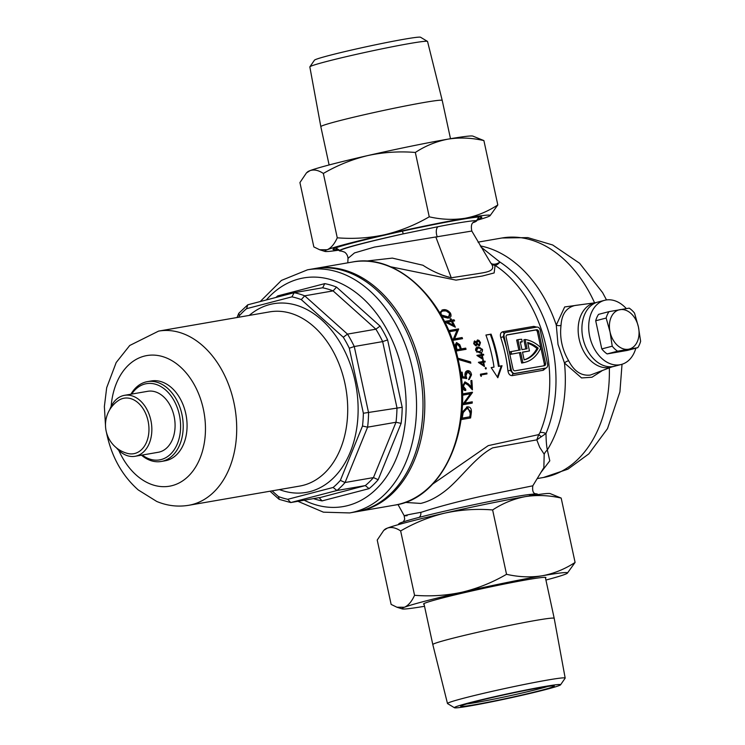 <?xml version="1.0" encoding="UTF-8"?>
<svg xmlns="http://www.w3.org/2000/svg" width="745" height="745" viewBox="0 0 745 745"><rect width="100%" height="100%" fill="white"/><g stroke="black" fill="none" stroke-linecap="round" stroke-linejoin="round"><path stroke-width="1.12" d="M595.404 302.768A33.143 23.542 75.4 0 0 579.172 339.161A33.143 23.542 75.4 0 0 609.401 367.508A33.143 23.542 75.4 0 0 612.111 366.801M595.041 302.805L575.289 305.422C566.489 307.443 561.73 314.083 561.022 325.36C559.579 337.83 562.13 349.638 568.677 360.794C574.116 371.327 581.333 376.085 590.347 375.07L611.775 366.95M497.399 377.054L501.264 365.925L498.424 366.419A113.063 79.454 -99.8 0 0 496.459 355.533A113.063 79.454 -99.8 0 0 490.312 334.347L485.936 335.101M494.019 367.117A114.162 80.236 -99.8 0 0 492.054 356.231A114.162 80.236 -99.8 0 0 485.917 335.036L491.076 334.142A114.162 80.236 80.2 0 1 497.213 355.337A114.162 80.236 80.2 0 1 499.178 366.223L502.028 365.73L497.828 377.752L491.179 367.611L494.019 367.117L491.216 367.667M482.183 358.084A114.162 80.236 -99.8 0 0 482.155 357.945A114.162 80.236 -99.8 0 0 481.587 355.402L478.784 355.896L482.183 358.084L481.428 358.28L478.029 356.091L478.784 355.896M482.257 358.95A113.063 79.454 -99.8 0 0 482.08 358.103M469.974 362.917A113.063 79.454 -99.8 0 0 469.806 362.098L457.411 358.466M520.681 352.469L510.39 354.359L520.681 352.469L522.897 362.722A39.401 27.984 75.4 0 0 523.586 362.61A39.401 27.984 75.4 0 0 525.216 362.256A39.401 27.984 75.4 0 0 540.805 347.682A39.401 27.984 -104.6 0 0 525.113 339.497L523.856 339.822L525.83 348.967M519.433 352.795L521.649 363.048A39.401 27.984 75.4 0 0 522.329 362.936A39.401 27.984 75.4 0 0 523.958 362.582L525.216 362.256M473.326 222.587A69.806 2.924 167.8 0 0 476.139 221.246L478.923 216.981M398.305 524.657L398.864 523.782A69.806 2.924 -12.2 0 1 418.131 517.645A69.806 2.924 -12.2 0 1 529.043 494.54L530.729 495.714M480.888 246.912L499.914 262.044A7.366 4.405 -31.9 0 1 493.767 264.214A7.366 4.405 -31.9 0 1 490.582 262.734L490.555 262.687C497.66 271.338 485.461 272.325 477.61 273.685L451.274 277.773C441.04 275.166 431.597 270.984 422.946 265.248L392.345 258.105L365.786 261.113M432.575 484.157L488.245 445.631L538.747 434.605L540.023 432.51A7.366 3.52 -157.4 0 1 546.001 433.478A117.114 82.304 -99.8 0 0 552.25 345.633A117.114 82.304 -99.8 0 0 499.914 262.044A7.366 4.396 -57.1 0 1 495.09 265.388A7.366 6.277 -32.1 0 1 490.582 262.734L471.808 231.043L374.428 247.089L354.508 252.918L347.999 258.366L347.813 262.827M407.105 515.689C401.322 516.136 405.885 515.019 420.795 512.346L422.08 512.02C438.358 506.693 458.333 501.404 482.006 496.142L532.805 485.805C532.154 491.272 533.364 493.935 536.409 493.805L529.071 494.559M529.043 494.54L537.117 493.916L537.918 494.596M532.805 485.805L543.859 467.637L544.185 454.226L539.659 447.224L536.782 439.867L492.687 447.857C475.263 457.02 460.559 478.839 445.622 490.573C437.157 497.213 428.85 501.497 420.702 503.424L405.075 502.409M473.699 222.28L476.139 221.246C480.441 219.347 461.025 222.112 438.051 226.685L403.222 233.874A69.806 2.924 167.8 0 0 339.785 250.422C346.369 247.433 367.518 241.92 403.222 233.874L402.458 231.136M356.985 511.657A123.372 86.709 -99.8 0 0 357.889 511.498A123.372 86.709 -99.8 0 0 420.878 368.011A123.372 86.709 -99.8 0 0 315.778 268.377A123.372 86.709 -99.8 0 0 314.874 268.535M481.708 349.517L477.48 347.123L478.234 346.928L482.49 349.396C482.648 351.714 481.773 352.897 479.873 352.953L475.701 350.569C475.496 348.241 476.344 347.03 478.234 346.928L477.703 347.049M480.45 352.832L479.873 352.953M444.448 321.458L450.846 320.35A114.162 80.236 -99.8 0 0 450.064 318.925L451.042 318.758A114.162 80.236 80.2 0 1 451.824 320.173L454.031 319.791A114.162 80.236 80.2 0 1 454.618 320.899L452.411 321.281A114.162 80.236 80.2 0 1 455.363 327.195L444.346 321.719M456.489 350.969A114.162 80.236 -99.8 0 0 455.716 348.409L454.916 345.429L456.489 342.532L459.795 344.693L461.006 347.971A114.162 80.236 80.2 0 1 461.285 348.911L465.7 348.138A114.162 80.236 80.2 0 1 466.044 349.312L456.489 350.969M458.65 329.16L454.599 338.835L462.114 337.532A114.162 80.236 80.2 0 1 462.543 338.686L452.979 340.335A114.162 80.236 -99.8 0 0 452.885 340.102L457.002 330.389L449.477 331.693A114.162 80.236 -99.8 0 0 448.974 330.556L458.529 328.899A114.162 80.236 80.2 0 1 458.65 329.16L457.868 329.365A113.063 79.454 -99.8 0 0 457.747 329.104L449.002 330.622M439.634 312.686L442.791 309.855C445.51 309.147 448.071 310.246 450.474 313.151C451.731 316.215 450.855 317.873 447.857 318.096L441.887 316.625M448.695 317.919L447.857 318.096M473.671 343.696L474.528 340.931L476.288 341.936L477.443 339.953L478.998 340.381L480.469 342.579L479.398 345.894L477.107 344.469L476.13 345.987L473.671 343.696M463.893 361.111L458.464 359.528A114.162 80.236 -99.8 0 0 458.166 358.271L470.561 361.902A114.162 80.236 80.2 0 1 470.812 363.169L463.893 361.111M481.019 358.14L476.968 355.542A114.162 80.236 -99.8 0 0 476.93 355.374L481.391 354.601A114.162 80.236 -99.8 0 0 481.149 353.568L481.81 353.456A114.162 80.236 80.2 0 1 482.062 354.49L483.542 354.229A114.162 80.236 80.2 0 1 483.738 355.03L482.248 355.291A114.162 80.236 80.2 0 1 482.816 357.833A114.162 80.236 80.2 0 1 483.179 359.556L481.019 358.14M545.973 368.039L543.291 370.256L512.309 375.62C509.962 375.704 508.509 374.102 507.941 370.814A114.162 80.236 -99.8 0 0 505.222 353.95A114.162 80.236 -99.8 0 0 500.752 337.541C499.914 334.375 500.603 332.438 502.819 331.73L533.802 326.366L536.707 327.12M540.023 432.51A114.162 80.236 -99.8 0 0 546.113 346.872A114.162 80.236 -99.8 0 0 495.09 265.388L494.14 272.94L482.304 276.041L456.014 280.129L390.361 266.719M601.839 370.908L591.958 377.249L581.575 377.938L564.486 363.038L558.014 344.413L556.282 325.062L564.673 306.949L583.801 304.286M540.963 436.449L538.747 434.605L536.782 439.867L546.001 433.478C546.076 440.407 546.513 445.901 547.333 449.943L549.791 460.82L540.926 472.451M486.317 368.188L485.889 369.045L485.246 368.375L485.666 367.518L486.317 368.188L485.563 368.384M465.094 383.06L463.362 386.394L465.727 389.235A114.162 80.236 80.2 0 1 465.774 390.482C463.818 390.566 462.692 389.244 462.384 386.506L464.917 381.84L468.568 384.038L471.315 387.065A114.162 80.236 -99.8 0 0 470.887 380.621L471.864 380.453A114.162 80.236 80.2 0 1 472.404 389.877L468.214 385.165L464.964 383.098M461.108 419.016A114.162 80.236 -99.8 0 0 461.462 416.66L462.384 411.985L467.348 406.844C470.551 406.742 471.846 408.94 471.24 413.428A114.162 80.236 80.2 0 1 470.579 417.964L461.034 419.612M472.46 392.494L464.768 403.12L472.274 401.816A114.162 80.236 80.2 0 1 472.209 403.101L462.645 404.758A114.162 80.236 -99.8 0 0 462.664 404.488L470.43 393.826L462.906 395.129A114.162 80.236 -99.8 0 0 462.896 393.863L472.451 392.205A114.162 80.236 80.2 0 1 472.46 392.494L471.678 392.699A113.063 79.454 -99.8 0 0 471.669 392.41L462.896 393.937M467.655 371.895L465.979 375.536L466.817 378.469L461.881 377.892A114.162 80.236 -99.8 0 0 461.155 372.304L462.133 372.137A114.162 80.236 80.2 0 1 462.757 376.765L465.355 377.063L464.973 375.489C464.778 372.77 465.625 371.168 467.506 370.675C469.648 370.516 470.989 371.904 471.529 374.828L469.285 379.466A114.162 80.236 -99.8 0 0 469.164 378.237L470.542 374.931L467.655 371.895L466.715 372.137L467.339 371.978M486.979 373.916L481.186 374.921A114.162 80.236 80.2 0 1 481.335 376.337L480.618 375.908A114.162 80.236 -99.8 0 0 480.432 374.204L486.885 373.087A114.162 80.236 80.2 0 1 486.979 373.916M485.191 361.958L483.701 362.219A114.162 80.236 80.2 0 1 484.455 366.531L478.448 362.461A114.162 80.236 -99.8 0 0 478.42 362.294L482.89 361.521A114.162 80.236 -99.8 0 0 482.686 360.478L483.347 360.366A114.162 80.236 80.2 0 1 483.552 361.409L485.042 361.148A114.162 80.236 80.2 0 1 485.191 361.958M504.104 336.498L511.415 370.302A3.678 2.617 75.4 0 0 514.776 373.45L545.759 368.086A3.678 2.617 75.4 0 0 545.908 368.058A3.678 2.617 75.4 0 0 547.556 364.044L540.246 330.24A3.678 2.617 75.4 0 0 536.894 327.092L505.911 332.456A3.678 2.617 75.4 0 0 505.762 332.484A3.678 2.617 75.4 0 0 504.104 336.498L503.22 336.731A116.006 81.531 80.2 0 1 507.764 353.4A116.006 81.531 80.2 0 1 510.53 370.535L513.231 373.86L545.908 368.058M335.837 247.871L339.785 250.422L339.618 250.935L341.629 251.149M544.185 454.226A11.045 9.862 129.6 0 1 547.333 449.943A121.528 85.414 -99.8 0 0 564.486 363.038A3.678 1.527 151.4 0 1 568.677 360.794M510.39 354.359L509.85 351.845L520.14 349.954L517.924 339.701L516.667 340.027L518.865 350.169M520.327 342.16A36.831 26.159 -104.6 0 1 521.006 342.141L522.264 341.815L521.714 339.282A39.401 27.984 -104.6 0 0 517.924 339.701M543.636 365.842A2.207 1.574 75.4 0 0 544.26 363.607L537.424 331.953A2.207 1.574 75.4 0 0 535.404 330.063L506.777 335.026M527.795 343.249A36.831 26.159 -104.6 0 1 536.931 348.455A36.831 26.159 75.4 0 1 524.154 359.854M522.515 352.264L529.462 350.951L527.637 342.495A36.831 26.159 -104.6 0 1 538.179 348.129L536.931 348.455M515.009 370.805L544.437 365.702A2.207 1.574 75.4 0 0 544.53 365.683A2.207 1.574 75.4 0 0 545.517 363.281L538.672 331.627A2.207 1.574 75.4 0 0 536.661 329.737L507.233 334.84A2.207 1.574 75.4 0 0 507.14 334.859A2.207 1.574 75.4 0 0 506.144 337.262L512.988 368.915A2.207 1.574 75.4 0 0 515.009 370.805M511.647 354.033L511.107 351.519M522.897 362.722L521.649 363.048M522.264 341.815A36.831 26.159 -104.6 0 0 520.28 341.927L521.947 349.638L527.106 348.744L525.113 339.497M529.462 350.951L522.487 352.152L524.154 359.863A36.831 26.159 75.4 0 0 524.564 359.76A36.831 26.159 75.4 0 0 538.179 348.129M505.613 332.531L504.216 332.894L503.22 336.731L500.752 337.541M507.941 370.814L511.415 370.302M466.538 407.059L467.348 406.844M469.722 418.103A113.063 79.454 -99.8 0 0 470.393 413.643L467.543 407.012M466.417 408.353L462.366 412.795L461.5 417.321A113.063 79.454 -99.8 0 1 461.341 418.355L469.806 416.809A114.162 80.236 -99.8 0 0 470.048 415.133L470.337 411.017L466.91 408.213M462.366 412.795L463.204 412.581L462.356 417.098A114.162 80.236 80.2 0 1 462.207 418.131L469.806 416.809M467.236 408.139L463.204 412.581M461.341 418.355L462.207 418.131M471.669 392.41L472.451 392.205M471.399 403.241A113.063 79.454 -99.8 0 0 471.473 402.03L463.958 403.334L471.678 392.699M463.958 403.334L464.768 403.12M471.473 402.03L472.274 401.816M464.992 390.482A113.063 79.454 -99.8 0 0 464.954 389.439L462.589 386.599L463.362 386.394M464.954 389.439L465.727 389.235M471.315 387.065L470.542 387.26L465.103 382.083M471.594 388.946A113.063 79.454 -99.8 0 0 471.101 380.658L470.896 380.686M471.101 380.658L471.864 380.453M462.589 386.599L464.889 383.116M464.964 383.088L464.331 383.256M465.355 377.063L461.993 376.961A113.063 79.454 -99.8 0 0 461.379 372.332L461.164 372.37M461.379 372.332L462.133 372.137M468.521 379.671L470.775 375.024L467.99 370.935M470.775 375.024L471.529 374.828M466.053 378.665L465.225 375.741L466.901 372.09M465.225 375.741L465.979 375.536M461.993 376.961L462.757 376.765M469.806 362.098L470.561 361.902M465.271 349.452A113.063 79.454 -99.8 0 0 464.945 348.343L460.531 349.107A113.063 79.454 -99.8 0 0 460.252 348.176L459.032 344.888L457.253 342.97M459.032 344.888L459.795 344.693M460.531 349.107L461.285 348.911M464.945 348.343L465.7 348.138M456.359 349.824L460.308 349.079L456.359 349.824A113.063 79.454 -99.8 0 0 455.623 347.449L456.136 343.892L456.778 343.724M460.308 349.079L459.628 346.788L456.899 343.696L456.136 343.892M456.899 343.696L456.387 347.245A114.162 80.236 80.2 0 1 457.123 349.629M457.747 329.104L458.529 328.899M461.751 338.817A113.063 79.454 -99.8 0 0 461.341 337.736L453.835 339.031L457.868 329.365M453.835 339.031L454.599 338.835M461.341 337.736L462.114 337.532M454.189 326.589A113.063 79.454 -99.8 0 0 451.61 321.495L452.411 321.281M453.779 321.048A113.063 79.454 -99.8 0 0 453.221 320.005L454.031 319.791M453.221 320.005L451.824 320.173M451.014 320.387A113.063 79.454 -99.8 0 0 450.231 318.972L451.042 318.758M444.476 321.523L450.846 320.35M453.323 325.155L452.522 325.369L446.469 322.389L447.279 322.175L453.323 325.155A114.162 80.236 -99.8 0 0 451.433 321.458L447.279 322.175M448.285 318.013L449.635 313.366L450.474 313.151M449.635 313.366C447.251 310.479 444.681 309.38 441.934 310.078L442.791 309.855M440.872 314.818L447.996 316.839L442.13 316.532M440.006 313.319L442.008 311.289L443.499 310.935C441.18 311.093 440.472 312.341 441.385 314.688M446.395 317.212L447.224 316.998C449.608 316.886 450.353 315.647 449.477 313.282L446.199 310.972L443.499 310.935M480.525 375.089L481.186 374.921M486.206 374.046A113.063 79.454 -99.8 0 0 486.122 373.282L486.885 373.087M486.122 373.282L480.432 374.269M483.049 362.387L483.701 362.219M483.561 365.916A113.063 79.454 -99.8 0 0 483.421 365.059M484.427 362.089A113.063 79.454 -99.8 0 0 484.287 361.344L485.042 361.148M484.287 361.344L483.552 361.409M482.695 360.533L483.347 360.366M478.43 362.359L482.89 361.521M483.524 365.041L482.769 365.236L479.482 363.011L480.236 362.815L483.524 365.041A114.162 80.236 -99.8 0 0 483.039 362.331L480.236 362.815M481.596 355.458L482.248 355.291M482.965 355.169A113.063 79.454 -99.8 0 0 482.797 354.424L483.542 354.229M482.797 354.424L482.062 354.49M481.158 353.624L481.81 353.456M476.94 355.44L481.391 354.601M481.838 349.563L482.49 349.396M475.71 350.597L480.199 352.05L476.595 352.068M475.571 349.507L478.467 347.719L476.362 350.429M478.914 352.357L481.819 349.489L480.18 347.775L478.467 347.719M475.692 342.095L476.288 341.936M478.243 340.577L478.998 340.381M479.827 342.747L480.469 342.579M476.437 344.637L477.107 344.469M474.714 341.731L473.95 341.927L474.77 341.713L474.351 343.631L475.953 345.186L475.142 345.391L475.897 345.196L476.409 343.24L474.77 341.713M473.708 343.799L474.351 343.631M476.418 343.277L477.061 343.11L479.249 345.084L478.42 345.298L479.184 345.103L479.808 342.681L477.722 340.735L476.884 340.949L477.61 340.763M477.722 340.735L477.061 343.11M498.424 366.419L499.178 366.223M501.264 365.925L502.028 365.73M490.312 334.347L491.076 334.142M561.022 325.36A3.678 1.788 4.9 0 1 556.282 325.062A121.528 85.414 -99.8 0 0 480.274 245.906M142.239 455.046A38.666 27.174 -99.8 0 0 171.518 453.146A38.666 27.174 -99.8 0 0 179.368 414.9A38.666 27.174 -99.8 0 0 158.303 385.258A38.666 27.174 -99.8 0 0 131.679 394.077M130.924 394.207A40.509 28.468 80.2 0 1 147.408 381.636A40.509 28.468 80.2 0 1 181.92 414.35A40.509 28.468 80.2 0 1 161.237 461.472A40.509 28.468 80.2 0 1 141.485 455.176M161.237 461.472L165.101 460.801A40.509 28.468 -99.8 0 0 185.784 413.68A40.509 28.468 -99.8 0 0 151.282 380.965L147.408 381.636M349.629 512.933L356.082 511.815A123.372 86.709 -99.8 0 0 419.072 368.328A123.372 86.709 -99.8 0 0 313.971 268.694L307.517 269.811A123.372 86.709 80.2 0 1 412.618 369.446A123.372 86.709 80.2 0 1 349.629 512.933L323.404 512.169L297.916 501.311M272.074 490.862L278.425 496.543A103.117 72.47 -99.8 0 0 287.775 499.299L333.136 487.463A103.117 72.47 -99.8 0 0 340.363 480.385L362.498 426.028A103.117 72.47 -99.8 0 0 363.364 413.252L402.198 407.301A110.484 77.648 80.2 0 1 401.108 423.393L396.005 422.247A106.805 75.059 -99.8 0 0 396.973 407.822L382.66 341.601A106.805 75.059 -99.8 0 0 375.88 329.197L333.099 290.895L304.705 295.821L301.278 299.611A103.117 72.47 -99.8 0 0 291.928 296.855L246.558 308.691A103.117 72.47 -99.8 0 0 239.341 315.778L238.745 317.23M246.558 308.691L247.796 304.789L294.145 292.701L322.538 287.784A106.805 75.059 -99.8 0 1 333.099 290.895L336.526 287.114L380.062 326.087L375.88 329.197L347.487 334.114L343.296 337.234L301.278 299.611M401.108 423.393L378.171 479.706A110.484 77.648 80.2 0 1 369.073 488.636L322.073 500.891L319.111 497.641L290.718 502.558L287.775 499.299M369.073 488.636L365.311 485.591L336.908 490.508L290.718 502.558L279.263 499.374L278.425 496.543M378.171 479.706L373.459 477.592L345.065 482.509A106.805 75.059 80.2 0 1 336.908 490.508L333.136 487.463M319.791 497.651L365.311 485.591A106.805 75.059 -99.8 0 0 373.459 477.592L396.005 422.247L367.602 427.164L345.065 482.509L340.363 480.385M380.062 326.087A110.484 77.648 80.2 0 1 387.624 339.916L382.66 341.601L354.266 346.518L349.303 348.213A103.117 72.47 -99.8 0 0 343.296 337.234M247.796 304.789L238.866 313.226L239.341 315.778M362.498 426.028L367.602 427.164A106.805 75.059 80.2 0 0 368.579 412.739L354.266 346.518A106.805 75.059 80.2 0 0 347.487 334.114L304.705 295.821A106.805 75.059 80.2 0 0 294.145 292.701L291.928 296.855M277.978 296.91L277.745 295.895L324.746 283.631L322.697 287.747M122.944 398.454A28.161 19.789 -99.8 0 0 118.381 400.549A29.465 29.465 0 0 0 127.544 453.426A28.161 19.789 -99.8 0 0 134.836 453.463A28.161 19.789 -99.8 0 0 148.069 420.953A28.161 19.789 -99.8 0 0 122.944 398.454M116.416 447.801A30.936 21.745 -99.8 0 0 135.078 456.285A30.936 21.745 -99.8 0 0 136.326 456.014A30.936 21.745 -99.8 0 0 151.049 421.195A30.936 21.745 -99.8 0 0 124.517 395.325A30.936 21.745 -99.8 0 0 123.26 395.595A30.936 21.745 -99.8 0 0 109.794 409.582M135.078 456.285L158.312 452.262A30.936 21.745 -99.8 0 0 159.56 451.992A30.936 21.745 -99.8 0 0 174.283 417.172A30.936 21.745 -99.8 0 0 147.752 391.293L124.517 395.325M635.839 348.194A33.143 23.542 -104.6 0 1 621.311 364.463L610.77 367.211A33.143 23.542 -104.6 0 1 609.401 367.508A33.143 23.542 -104.6 0 1 579.386 340.12A33.143 23.542 -104.6 0 1 594.035 303.066L597.797 302.088A33.143 23.542 75.4 0 0 583.149 339.143A33.143 23.542 75.4 0 0 613.163 366.521A33.143 23.542 75.4 0 0 614.532 366.223A33.143 23.542 -104.6 0 1 613.163 366.521A33.143 23.542 -104.6 0 1 583.149 339.143A33.143 23.542 -104.6 0 1 597.797 302.088A33.143 23.542 -104.6 0 1 599.166 301.79M621.311 364.463A33.143 23.542 -104.6 0 1 619.933 364.761A33.143 23.542 -104.6 0 1 589.928 337.373A33.143 23.542 -104.6 0 1 604.568 300.319A33.143 23.542 -104.6 0 1 605.946 300.021A33.143 23.542 -104.6 0 1 626.322 308.598M638.428 326.981A20.255 14.388 -104.6 0 1 628.51 349.228A20.255 14.388 -104.6 0 1 610.034 331.907A20.255 14.388 -104.6 0 1 619.952 309.659A20.255 14.388 -104.6 0 1 638.428 326.981L640.625 341.275A24.855 17.657 -104.6 0 1 637.767 347.692L617.568 351.193A24.855 17.657 -104.6 0 1 612.232 346.192L610.034 331.907L606.151 318.05A24.855 17.657 -104.6 0 1 609.01 311.633L629.218 308.132A24.855 17.657 -104.6 0 1 634.544 313.133L638.428 326.981M609.01 311.633L598.561 314.362A24.855 17.657 75.4 0 0 595.702 320.778L606.151 318.05M595.702 320.778L601.783 348.921A24.855 17.657 75.4 0 0 607.11 353.922L627.318 350.42L637.767 347.692M612.232 346.192L601.783 348.921M617.568 351.193L607.11 353.922M337.578 249.519A76.139 3.185 -12.2 0 1 333.034 249.258A76.139 3.185 -12.2 0 1 379.578 236.305A76.139 3.185 -12.2 0 1 459.293 219.784A76.139 3.185 -12.2 0 1 481.745 217.112A76.139 3.185 -12.2 0 1 477.452 219.309M337.262 237.804L323.349 173.455C318.506 170.214 314.064 169.273 310.041 170.633L306.446 172.915L299.928 182.572L313.841 246.921L319.633 249.743L327.148 249.752C331.097 248.001 334.468 244.015 337.262 237.804C353.298 239.108 369.166 238.074 384.848 234.694C400.493 230.922 415.291 224.953 429.241 216.814L415.338 152.464C399.292 151.16 383.433 152.194 367.741 155.575C352.106 159.356 337.308 165.316 323.349 173.455M429.241 216.814C441.366 219.598 453.323 220.082 465.122 218.266C476.698 216.069 487.584 211.627 497.809 204.94L483.896 140.591C471.622 137.797 459.665 137.313 448.015 139.138C436.309 141.392 425.414 145.834 415.338 152.464M306.446 172.915L307.685 171.797A84.706 3.548 -12.2 0 1 310.041 170.633A84.706 3.548 167.8 0 1 367.741 155.575A84.706 3.548 167.8 0 1 448.015 139.138A84.706 3.548 167.8 0 1 472.833 136.093L483.896 140.591M497.809 204.94L490.052 215.715A84.706 3.548 -12.2 0 1 487.696 216.879A84.706 3.548 -12.2 0 1 476.819 220.315M338.556 250.19A84.706 3.548 -12.2 0 1 324.904 251.419A84.706 3.548 -12.2 0 1 327.148 249.752A84.706 3.548 -12.2 0 1 384.848 234.694A84.706 3.548 -12.2 0 1 465.122 218.266A84.706 3.548 -12.2 0 1 490.052 215.715M545.48 578.008A62.608 2.626 167.8 0 0 545.908 577.571A62.608 2.626 167.8 0 0 468.028 591.828A62.608 2.626 167.8 0 0 423.523 604.037A62.608 2.626 167.8 0 0 424.091 604.251M561.181 498.079C548.972 495.285 537.005 494.801 525.309 496.626A84.706 3.548 167.8 0 1 550.127 493.581L561.181 498.079L575.093 562.428L567.336 573.203A84.706 3.548 -12.2 0 1 564.98 574.367A84.706 3.548 167.8 0 1 545.917 580.038M492.622 509.953C476.707 508.639 460.848 509.682 445.035 513.063A84.706 3.548 167.8 0 1 525.309 496.626C513.659 498.852 502.763 503.294 492.622 509.953L506.535 574.302C518.753 577.096 530.71 577.58 542.416 575.745C554.057 573.529 564.952 569.087 575.093 562.428M400.642 530.943C395.8 527.702 391.358 526.762 387.335 528.121A84.706 3.548 167.8 0 1 445.035 513.063C429.502 516.797 414.704 522.767 400.642 530.943L414.555 595.292C430.666 596.587 446.525 595.553 462.142 592.182C477.862 588.373 492.659 582.413 506.535 574.302M383.74 530.403L384.979 529.285A84.706 3.548 167.8 0 1 387.335 528.121L383.74 530.403L377.221 540.06L391.134 604.409L396.927 607.231L404.442 607.24C408.39 605.489 411.762 601.504 414.555 595.292M424.529 606.281A84.706 3.548 -12.2 0 1 402.198 608.907A84.706 3.548 -12.2 0 1 404.442 607.24A84.706 3.548 -12.2 0 1 462.142 592.182A84.706 3.548 -12.2 0 1 542.416 575.745A84.706 3.548 -12.2 0 1 567.336 573.203M474.882 704.686A47.876 2.002 -12.2 0 1 460.727 706.204A47.876 2.002 -12.2 0 1 489.986 698.056A47.876 2.002 -12.2 0 1 540.106 687.672A47.876 2.002 -12.2 0 1 554.233 685.987A47.876 2.002 -12.2 0 1 526.808 693.884A47.876 2.002 -12.2 0 1 474.882 704.686M466.752 703.96A46.032 1.928 167.8 0 0 475.748 702.563A46.032 1.928 167.8 0 0 547.808 686.443M470.486 705.841A54.329 2.272 167.8 0 0 527.292 694.07A54.329 2.272 167.8 0 0 560.566 684.813A54.329 2.272 167.8 0 0 544.502 686.527A54.329 2.272 167.8 0 0 485.517 698.801A54.329 2.272 167.8 0 0 454.469 707.75A54.329 2.272 167.8 0 0 470.486 705.841M454.469 707.75L447.568 703.606A60.205 2.524 -12.2 0 1 447.484 703.513A60.205 2.524 -12.2 0 1 483.142 693.427A60.205 2.524 -12.2 0 1 547.342 680.092A60.205 2.524 -12.2 0 1 565.176 678.071A60.205 2.524 -12.2 0 1 565.138 678.192L560.566 684.813M545.34 577.356L554.196 618.322A62.096 2.598 167.8 0 0 535.804 620.408A62.096 2.598 167.8 0 0 469.62 634.153A62.096 2.598 167.8 0 0 432.808 644.565A62.096 2.598 167.8 0 0 432.808 644.574L447.484 703.513M309.883 66.808L314.455 60.187A54.329 2.272 -12.2 0 1 347.729 50.93A54.329 2.272 -12.2 0 1 404.544 39.159A54.329 2.272 -12.2 0 1 420.562 37.25L427.462 41.394A60.205 2.524 167.8 0 0 409.713 43.508A60.205 2.524 167.8 0 0 346.76 56.555A60.205 2.524 167.8 0 0 309.883 66.808A60.205 2.524 167.8 0 0 309.846 66.929L320.834 126.678A62.096 2.598 -12.2 0 1 357.684 116.257A62.096 2.598 -12.2 0 1 423.831 102.521A62.096 2.598 -12.2 0 1 442.223 100.426A62.096 2.598 -12.2 0 1 442.223 100.435L427.546 41.487A60.205 2.524 167.8 0 0 427.462 41.394M420.795 512.346A5.522 4.153 -104.9 0 1 419.165 517.375M437.315 236.966A7.366 3.632 79.2 0 1 438.041 226.694M435.946 237.301L451.274 277.773M352.692 261.979C397.16 252.9 446.264 299.76 458.557 361.53C474.258 427.853 443.545 498.452 394.803 505.11A123.372 86.709 -99.8 0 0 457.793 361.614A123.372 86.709 -99.8 0 0 352.692 261.979L315.778 268.377M543.487 345.196A114.162 80.236 80.2 0 1 543.943 347.245A114.162 80.236 80.2 0 1 544.371 349.303M594.585 302.861A121.528 85.414 -99.8 0 0 501.962 237.99L527.786 237.608L552.678 244.984L579.61 263.264L602.584 292.589L606.505 299.937M622.028 364.258L619.914 391.879L607.51 428.645L588.848 453.863L567.886 469.173L543.45 477.489A121.528 85.414 -99.8 0 0 609.326 367.928M514.776 373.45L513.231 373.86A1.844 1.294 -99.8 0 0 512.309 375.62M543.291 370.256A1.844 1.294 -99.8 0 1 544.213 368.496L545.759 368.086M535.404 330.063L536.661 329.737M537.424 331.953L538.672 331.627M544.26 363.607L545.517 363.281M502.819 331.73A1.844 1.294 -99.8 0 0 504.263 332.875M533.802 326.366A1.844 1.294 -99.8 0 0 534.761 327.455M470.393 413.643L471.24 413.428M461.5 417.321L462.356 417.098M467.795 384.234L468.568 384.038M460.252 348.176L461.006 347.971M455.623 347.449L456.387 347.245M304.174 500.23A116.006 81.531 -99.8 0 0 383.805 480.497A116.006 81.531 -99.8 0 0 402.44 371.643A116.006 81.531 -99.8 0 0 266.338 299.946M249.258 315.405A95.751 67.292 80.2 0 1 355.076 381.058A95.751 67.292 80.2 0 1 279.431 489.586M158.592 331.106A88.385 62.114 -99.8 0 1 233.893 402.486A88.385 62.114 -99.8 0 1 188.764 505.287L299.769 486.066A88.385 62.114 -99.8 0 0 344.898 383.265A88.385 62.114 -99.8 0 0 269.597 311.885L158.592 331.106L129.723 345.494L116.192 362.526L106.684 387.707L104.374 406.519L105.604 427.481M118.781 450.371A66.286 46.59 -99.8 0 0 178.455 483.291A66.286 46.59 -99.8 0 0 203.348 409.098A66.286 46.59 -99.8 0 0 153.507 355.095A66.286 46.59 -99.8 0 0 111.163 406.36M363.364 413.252L349.303 348.213M275.911 297.451A110.484 77.648 80.2 0 1 277.745 295.895M324.746 283.631A110.484 77.648 80.2 0 1 336.526 287.114M387.624 339.916L402.198 407.301M322.073 500.891A110.484 77.648 80.2 0 1 313.496 498.61M247.955 304.752L293.837 292.785M403.399 521.826L404.712 519.181L404.125 515.577L397.97 504.477M471.808 231.043C470.793 225.828 471.585 222.802 474.174 221.963L474.165 221.973M543.45 477.489L537.182 478.579M501.962 237.99L478.029 242.144M394.803 505.11L357.889 511.498M341.769 251.139L344.73 252.201C346.714 253.747 347.803 255.805 347.999 258.366L347.999 258.366M335.418 248.029L339.58 250.907M504.216 332.894L505.762 332.484M466.081 408.428L466.901 408.213M188.764 505.287C177.841 507.084 167.169 505.808 156.739 501.46L138.272 489.959C122.431 475.897 111.992 457.458 106.926 434.652L106.451 432.361M270.025 491.216L278.863 499.122M238.67 313.543L237.05 317.519M307.517 269.811L281.433 280.418L260.201 301.548M597.797 302.088L604.568 300.319M324.904 251.419L319.633 249.743M402.198 608.907L396.927 607.231M565.176 678.071L554.196 618.322M423.942 603.599L432.808 644.565M329.113 164.962L320.834 126.678M450.502 138.719L442.223 100.435"/></g></svg>
